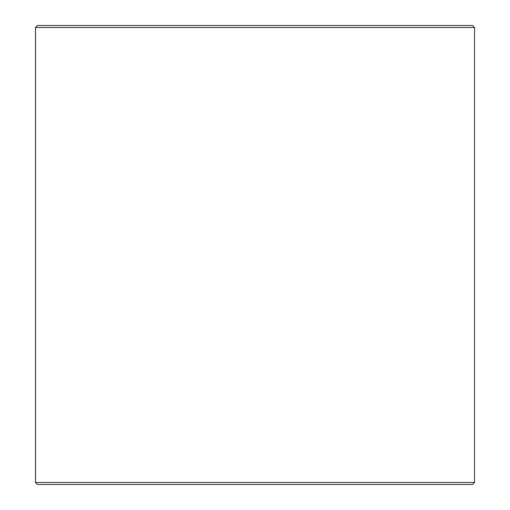<?xml version="1.0" encoding="UTF-8"?>
<svg xmlns="http://www.w3.org/2000/svg" width="510" height="510" viewBox="0 0 510 510"><rect width="100%" height="100%" fill="white"/><g stroke="black" fill="none" stroke-linecap="round" stroke-linejoin="round"><path stroke-width="0.76" d="M37.504 484.5L472.528 484.5L474.523 482.505L474.523 27.495L472.528 25.5L37.472 25.5L35.477 27.495L35.477 482.505L37.504 484.5L35.509 482.505L35.509 27.495L37.504 25.5M474.523 27.495L35.509 27.495M474.523 482.505L35.509 482.505"/></g></svg>
